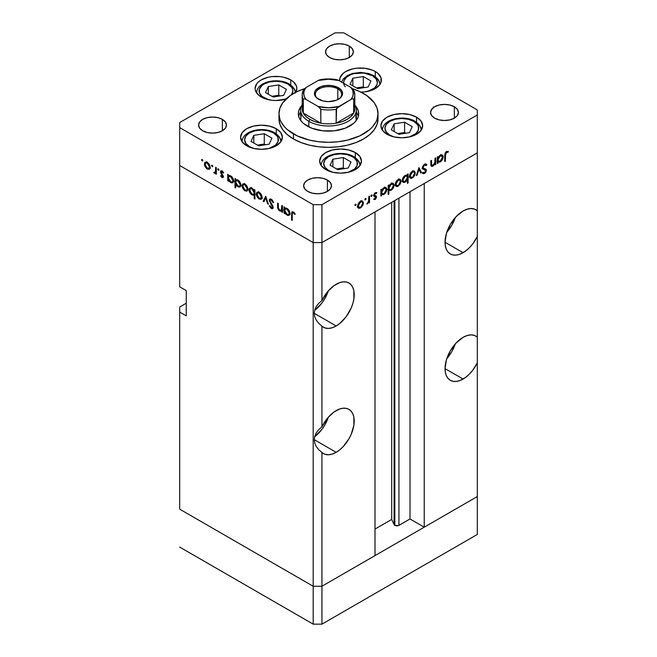 <?xml version="1.0" encoding="UTF-8"?>
<svg xmlns="http://www.w3.org/2000/svg" width="657" height="657" viewBox="0 0 657 657"><rect width="100%" height="100%" fill="white"/><g stroke="black" fill="none" stroke-linecap="round" stroke-linejoin="round"><path stroke-width="0.99" d="M477.311 496.544L321.938 586.249L313.184 586.249L179.69 509.175L179.69 307.024L186.26 303.23L179.69 307.024L179.69 509.175L313.184 586.249L179.69 509.175L313.184 586.249L313.184 624.15L179.69 547.076L313.184 624.15L313.184 242.581L179.69 165.515L179.69 286.805L179.69 165.515L313.184 242.581L179.69 165.515L313.184 242.581L313.184 586.249L321.938 586.249L313.184 586.249L321.938 586.249L321.938 624.15L313.184 624.15L321.938 624.15L321.938 452.525L324.796 454.233L328.245 454.775L332.097 454.127L336.162 452.32L314.276 439.681L314.769 436.24L316.247 432.897L318.653 429.735L321.938 426.845L321.938 326.176L324.796 327.884L328.245 328.434L332.097 327.786L336.162 325.971L314.276 313.34L314.769 309.899L316.247 306.548L318.653 303.386L321.938 300.495L321.938 242.581L313.184 242.581L313.184 204.68L179.69 127.606L179.69 165.515L179.69 127.606L313.184 204.68L321.938 204.68L321.938 242.581L374.999 211.948L321.938 242.581L313.184 242.581L321.938 242.581L477.311 152.876L477.311 236.471A25.533 14.741 -60 0 1 463.086 252.69L445.027 242.269L445.38 246.137L446.407 249.455L448.074 252.091L450.316 253.955L453.059 254.973L456.18 255.097L459.563 254.325L465.131 251.376L469.114 248.018L472.785 243.829L477.311 236.471L477.311 362.82A25.533 14.741 -60 0 1 463.086 379.04L445.027 368.618L445.38 372.478L446.407 375.796L448.074 378.44L450.316 380.304L453.059 381.315L456.18 381.438L459.563 380.674L465.131 377.726L469.114 374.367L472.785 370.178L477.311 362.82L477.311 496.544L321.938 586.249L321.938 452.525L318.653 449.634L316.247 446.473L314.769 443.122L314.276 439.681L336.162 452.32L339.685 449.881L343.069 446.744L348.924 438.843L351.175 434.384L353.868 425.317L353.868 417.179L352.842 413.861L351.175 411.225L348.924 409.36A25.533 14.741 -60 0 1 352.842 429.818A25.533 14.741 -60 0 1 336.162 452.32A25.533 14.741 -60 0 1 323.392 453.585A25.533 14.741 -60 0 1 321.938 452.525L318.653 449.634L316.247 446.473L314.769 443.122L314.276 439.681L314.769 436.24L316.247 432.897L318.653 429.735L321.938 426.845L321.938 326.176L318.653 323.285L316.247 320.123L314.769 316.781L314.276 313.34L336.162 325.971L339.685 323.54L346.19 316.666L351.175 308.043L352.842 303.477L353.868 298.968L353.868 290.837L352.842 287.52L351.175 284.875L348.924 283.011A25.533 14.741 -60 0 1 352.842 303.477A25.533 14.741 -60 0 1 336.162 325.971A25.533 14.741 -60 0 1 323.392 327.235A25.533 14.741 -60 0 1 321.938 326.176L318.653 323.285L316.247 320.123L314.769 316.781L314.276 313.34L314.769 309.899L316.247 306.548L318.653 303.386L321.938 300.495L321.938 242.581L477.311 152.876L424.241 183.517L477.311 152.876L477.311 114.975L321.938 204.68L477.311 114.975L477.311 109.924L343.816 32.85L477.311 109.924L477.311 210.79L474.444 209.082L470.995 208.54L467.143 209.189L463.086 210.996A25.533 14.741 -60 0 1 475.849 209.731A25.533 14.741 -60 0 1 477.311 210.79L477.311 337.14L474.444 335.431L470.995 334.881L467.143 335.538L463.086 337.345A25.533 14.741 -60 0 1 475.849 336.08A25.533 14.741 -60 0 1 477.311 337.14L477.311 534.445L321.938 624.15L477.311 534.445L477.311 496.544L424.241 527.177L424.241 183.517L424.241 527.177L410.017 518.964L398.495 525.575L394.841 525.37L394.841 200.492L394.841 525.37L394.093 524.623A2.891 1.667 0 0 0 394.841 525.37A2.891 1.667 0 0 0 398.93 525.37L398.93 198.135L398.93 525.37L410.017 518.964L410.017 191.729L410.017 518.964L424.241 527.177L477.311 496.544M446.793 232.266A25.533 14.741 120 0 0 455.301 217.524L451.778 225.318L446.793 232.266M446.793 358.615A25.533 14.741 120 0 0 455.301 343.874L451.778 351.667L446.793 358.615M314.637 436.741A25.533 14.741 120 0 0 328.377 417.154L324.854 424.948L322.119 429.12L314.637 436.741M336.162 410.625A25.533 14.741 -60 0 1 348.924 409.36L346.19 408.35L343.069 408.219L339.685 408.991L334.117 411.939L328.245 417.302L321.938 426.845A25.533 14.741 -60 0 1 336.162 410.625M314.637 310.391A25.533 14.741 120 0 0 328.377 290.805L324.854 298.598L322.119 302.77L314.637 310.391M336.162 284.276A25.533 14.741 -60 0 1 348.924 283.011L346.19 282.001L343.069 281.878L339.685 282.641L334.117 285.59L328.245 290.952L321.938 300.495A25.533 14.741 -60 0 1 336.162 284.276M394.093 200.919L394.093 524.623L391.695 519.441L374.999 529.074L391.695 519.441L391.695 202.307L391.695 519.441L394.093 524.623L394.093 200.919M463.086 337.345L456.18 342.921L450.316 350.822L446.407 359.847L445.027 368.618L463.086 379.04A25.533 14.741 -60 0 1 450.316 380.304A25.533 14.741 -60 0 1 446.407 359.847A25.533 14.741 -60 0 1 463.086 337.345M463.086 210.996L456.18 216.572L450.316 224.472L446.407 233.498L445.027 242.269L463.086 252.69A25.533 14.741 -60 0 1 450.316 253.955A25.533 14.741 -60 0 1 446.407 233.498A25.533 14.741 -60 0 1 463.086 210.996M374.999 555.608L321.938 586.249L374.999 555.608L374.999 211.948L374.999 555.608M186.26 315.869L179.69 312.075L186.26 315.869L186.26 290.599L186.26 315.869M179.69 286.805L186.26 290.599L179.69 286.805M300.849 120.683A27.857 16.08 180 0 1 300.643 118.761L301.185 115.624M300.643 112.068A30.173 17.419 0 0 0 298.648 116.24M307.164 126.029A30.173 17.419 180 0 1 298.327 113.71A30.173 17.419 180 0 1 301.53 105.892L298.902 110.31L298.327 113.71L298.902 117.11L300.619 120.379L303.411 123.393L311.738 128.197L322.612 130.8L334.388 130.8L345.262 128.197L353.589 123.393L356.381 120.379L358.098 117.11L358.673 113.71A30.173 17.419 180 0 1 340.047 129.807A30.173 17.419 180 0 1 307.164 126.029M293.482 138.98A49.521 28.588 0 0 0 347.446 145.181A49.521 28.588 0 0 0 378.021 118.761L377.069 124.345L374.252 129.708L369.669 134.644L363.518 138.98L356.012 142.536L347.446 145.181L338.158 146.807L328.5 147.357L318.842 146.807L309.554 145.181L300.988 142.536L293.482 138.98L287.331 134.644L282.748 129.708L279.931 124.345L278.979 118.761A49.521 28.588 0 0 0 293.482 138.98L293.482 133.929L293.482 138.98M363.518 93.499A49.521 28.588 180 0 1 378.021 113.71A49.521 28.588 180 0 1 347.446 140.122A49.521 28.588 180 0 1 293.482 133.929A49.521 28.588 180 0 1 278.979 113.71A49.521 28.588 180 0 1 304.306 88.769L297.087 91.61L290.222 95.577L282.748 102.771L279.931 108.134L278.979 113.71L279.931 119.287L281.114 122.013L284.826 127.187L287.331 129.593L297.087 135.81L309.554 140.122L318.842 141.748L328.5 142.298L338.158 141.748L347.446 140.122L359.913 135.81L369.669 129.593L372.174 127.187L375.886 122.013L377.069 119.287L378.021 113.71L377.069 108.134L374.252 102.771L366.778 95.577L359.913 91.61L352.694 88.769A49.521 28.588 180 0 1 363.518 93.499M416.563 117.192L416.563 122.292L416.563 117.192L421.088 121.11L422.681 125.725L421.088 130.341L416.563 134.25L409.787 136.87L401.788 137.789L393.798 136.87L387.022 134.25A20.893 12.064 180 0 1 380.904 125.725A20.893 12.064 180 0 1 393.798 114.581A20.893 12.064 180 0 1 416.563 117.192A20.893 12.064 180 0 1 422.681 125.725A20.893 12.064 180 0 1 409.787 136.87A20.893 12.064 180 0 1 387.022 134.25L382.489 130.341L380.904 125.725L382.489 121.11L387.022 117.192L393.798 114.581L401.788 113.661L409.787 114.581L416.563 117.192M355.33 152.547L355.33 157.647L355.33 152.547L359.855 156.465L361.449 161.08L359.855 165.695L355.33 169.605L348.547 172.224L340.556 173.136L332.565 172.224L325.782 169.605A20.893 12.064 180 0 1 319.663 161.08A20.893 12.064 180 0 1 332.565 149.936A20.893 12.064 180 0 1 355.33 152.547A20.893 12.064 180 0 1 361.449 161.08A20.893 12.064 180 0 1 348.547 172.224A20.893 12.064 180 0 1 325.782 169.605L321.257 165.695L319.663 161.08L321.257 156.465L325.782 152.547L332.565 149.936L340.556 149.016L348.547 149.936L355.33 152.547M276.244 128.715L276.244 133.814L276.244 128.715L280.777 132.632L282.362 137.247L280.777 141.863L276.244 145.772L269.469 148.392L261.478 149.303L253.479 148.392L246.703 145.772A20.893 12.064 180 0 1 240.585 137.247A20.893 12.064 180 0 1 253.479 126.103A20.893 12.064 180 0 1 276.244 128.715A20.893 12.064 180 0 1 282.362 137.247A20.893 12.064 180 0 1 269.469 148.392A20.893 12.064 180 0 1 246.703 145.772L242.178 141.863L240.585 137.247L242.178 132.632L246.703 128.715L253.479 126.103L261.478 125.183L269.469 126.103L276.244 128.715M290.747 79.916L290.747 85.008L290.747 79.916L293.351 81.739L296.471 86.092L296.865 88.44L295.806 92.243A20.893 12.064 180 0 0 296.865 88.44A20.893 12.064 180 0 0 290.747 79.916A20.893 12.064 180 0 0 267.982 77.296A20.893 12.064 180 0 0 255.088 88.44L256.682 83.825L258.612 81.739L261.207 79.916L267.982 77.296L271.899 76.614L280.054 76.614L283.972 77.296L290.747 79.916M261.207 96.973A20.893 12.064 180 0 1 255.088 88.44L255.491 90.797L258.612 95.142L264.377 98.468L271.899 100.275L275.981 100.505L286.025 99.018A20.893 12.064 180 0 1 261.207 96.973M360.972 92.128A20.893 12.064 180 0 0 381.397 80.072A20.893 12.064 180 0 0 375.278 71.539L372.117 70.036L364.586 68.238L356.439 68.238L352.513 68.928L345.738 71.539L343.143 73.37L340.022 77.715L339.685 81A20.893 12.064 180 0 1 339.62 80.072A20.893 12.064 180 0 1 352.513 68.928A20.893 12.064 180 0 1 375.278 71.539L375.278 76.639L375.278 71.539L377.882 73.37L381.003 77.715L381.003 82.421L379.812 84.687L375.278 88.596L372.117 90.099L364.586 91.898L360.512 92.128M222.362 119.393L222.362 130.768L217.845 132.509L212.515 133.125L207.185 132.509L202.668 130.768A13.928 8.04 180 0 1 198.586 125.085A13.928 8.04 180 0 1 207.185 117.652A13.928 8.04 180 0 1 222.362 119.393L225.384 122.005L226.443 125.085L225.384 128.156L222.362 130.768L222.362 119.393A13.928 8.04 180 0 1 226.443 125.085A13.928 8.04 180 0 1 217.845 132.509A13.928 8.04 180 0 1 202.668 130.768L199.646 128.156L198.586 125.085L199.646 122.005L202.668 119.393L207.185 117.652L212.515 117.045L217.845 117.652L222.362 119.393M202.668 160.998L201.789 160.464L201.789 159.421L202.693 159.947L202.693 160.99M454.332 106.763L454.332 118.137L449.815 119.878L444.485 120.486L439.155 119.878L434.638 118.137A13.928 8.04 180 0 1 430.557 112.446A13.928 8.04 180 0 1 439.155 105.021A13.928 8.04 180 0 1 454.332 106.763L457.354 109.374L458.414 112.446L457.354 115.525L454.332 118.137L454.332 106.763A13.928 8.04 180 0 1 458.414 112.446A13.928 8.04 180 0 1 449.815 119.878A13.928 8.04 180 0 1 434.638 118.137L431.616 115.525L430.557 112.446L431.616 109.374L434.638 106.763L439.155 105.021L444.485 104.406L449.815 105.021L454.332 106.763M327.408 180.043L327.408 191.409L322.891 193.158L317.561 193.766L312.231 193.158L307.714 191.409A13.928 8.04 180 0 1 303.633 185.726A13.928 8.04 180 0 1 312.231 178.302A13.928 8.04 180 0 1 327.408 180.043L330.422 182.654L331.481 185.726L330.422 188.805L327.408 191.409L327.408 180.043A13.928 8.04 180 0 1 331.481 185.726A13.928 8.04 180 0 1 322.891 193.158A13.928 8.04 180 0 1 307.714 191.409L304.692 188.805L303.633 185.726L304.692 182.654L307.714 180.043L312.231 178.302L317.561 177.686L322.891 178.302L327.408 180.043M349.286 46.113L349.286 57.488L344.769 59.229L339.439 59.844L334.109 59.229L329.592 57.488A13.928 8.04 180 0 1 325.519 51.804A13.928 8.04 180 0 1 334.109 44.372A13.928 8.04 180 0 1 349.286 46.113L352.308 48.725L353.367 51.804L352.308 54.876L349.286 57.488L349.286 46.113A13.928 8.04 180 0 1 353.367 51.804A13.928 8.04 180 0 1 344.769 59.229A13.928 8.04 180 0 1 329.592 57.488L326.578 54.876L325.519 51.804L326.578 48.725L329.592 46.113L334.109 44.372L339.439 43.764L344.769 44.372L349.286 46.113M281.828 205.526L282.518 205.928L282.518 212.392L281.828 211.989L281.828 210.823L280.9 211.242L279.126 210.47L277.665 207.587L277.607 203.095L278.297 203.489L278.445 208.359L279.816 210.15L280.785 210.404L281.615 209.829L281.828 205.526L281.221 210.265L279.816 210.15L278.371 208.047L278.297 203.489L277.607 203.095L277.607 206.397C277.459 208.203 278.157 209.698 279.701 210.881L281.828 210.823L281.828 211.989L282.518 212.392L282.518 205.928L281.828 205.526M272.499 207.185L271.374 207.661L269.879 205.666L269.263 205.846L271.3 208.524L273.181 207.431L271.3 208.524L272.68 208.688L273.189 207.546L269.846 200.796L270.208 200.015L272.031 199.761L271.349 200.163L273.033 202.602L273.682 202.528L271.349 199.252L269.772 199.087L269.165 200.385L271.234 199.186L269.165 200.385L269.584 199.219L270.528 198.948L272.097 199.818L273.682 202.528L273.033 202.602L271.21 200.089L270.323 199.958L269.863 200.607L272.762 205.953L273.156 207.94L272.63 208.721L271.3 208.524L269.263 205.846L269.879 205.666L271.587 207.76L272.499 207.185L269.165 200.385L271.998 205.756L272.236 207.776L273.172 207.234M265.724 196.229L268.376 204.228L267.629 203.793L265.773 198.02L263.917 201.65L263.17 201.223L265.724 196.229L263.17 201.223L263.917 201.65L265.773 198.02L267.629 203.793L268.376 204.228L265.724 196.229M262.094 197.346L260.878 199.408L258.595 198.628L256.485 195.351L256.78 192.419L258.349 191.984L260.303 193.215L262.094 197.346C261.929 195.203 260.96 193.536 259.195 192.345L257.174 192.099L256.296 194.004L257.068 196.747L259.195 199.038L261.322 199.194L262.094 197.346M247.853 189.126L246.638 191.187L244.355 190.407L242.252 187.13L242.54 184.206L244.108 183.763L246.071 184.995L247.853 189.126C247.689 186.982 246.72 185.315 244.954 184.124L242.934 183.878L242.055 185.783L242.827 188.526L244.954 190.817L247.089 190.973L247.853 189.126M228.406 179.952L228.406 181.151L227.724 180.757L227.724 174.294L228.406 174.688L228.406 175.805L229.424 175.468L231.264 176.281L233.399 179.525L233.564 181.57L232.742 182.802L231.248 182.843L229.392 181.513L228.406 179.952L230.673 182.572L232.783 182.777L233.613 180.946C233.449 178.794 232.471 177.111 230.697 175.895L228.406 175.805L228.406 174.688L227.724 174.294L227.724 180.757L228.406 181.151L228.841 179.706L228.406 179.952M210.141 167.354L209.164 169.334L206.651 168.644L204.541 165.359L204.836 162.435L206.405 161.992L208.359 163.232L210.141 167.354C209.985 165.211 209.016 163.544 207.242 162.353L205.23 162.115L204.352 164.012L205.115 166.755L207.242 169.046L209.378 169.21L210.141 167.354M212.162 165.194L212.613 166.714L211.57 165.868L212.162 165.194L211.521 165.564L212.162 166.664L212.794 166.295L212.162 166.664L212.794 166.295L212.162 165.194L211.521 165.564M215.644 167.321L216.334 167.716L216.334 174.179L215.644 173.785L215.644 172.832L214.699 173.267L213.681 172.536L215.455 171.847L215.644 167.321L215.521 171.641L213.681 172.536L214.281 173.103L215.644 172.832L215.644 173.785L216.334 174.179L216.334 167.716L215.644 167.321M218.346 168.767L218.797 170.286L217.754 169.44L218.346 168.767L217.705 169.136L218.346 170.237L218.986 169.867L218.346 170.237L218.986 169.867L218.346 168.767L217.705 169.136M223.405 176.676L223.158 177.521L222.271 177.694L220.555 175.813L221.023 175.526L222.132 176.832L222.715 176.314L220.604 172.709L220.933 170.787L222.321 171.075L223.7 172.725L223.24 173.062L221.77 171.608L221.146 172.109L223.405 176.676L221.146 172.216L222.132 171.748L223.24 173.062L223.7 172.725L222.099 170.927L220.933 170.795L220.456 171.847L222.715 176.314L221.984 176.766L221.023 175.526L220.555 175.813L221.984 177.554L223.396 176.741L221.984 177.554L222.969 177.677L223.405 176.676M235.674 184.1L235.674 187.951L234.992 187.557L234.992 178.49L235.674 178.885L235.674 180.002L237.317 179.788L239.082 180.979L240.667 183.722L240.832 185.767L240.01 186.999L238.507 187.04L236.66 185.676L235.674 184.1L237.941 186.769L240.051 186.974L240.881 185.134C240.717 182.991 239.739 181.307 237.965 180.092L235.674 180.002L235.674 178.885L234.992 178.49L234.992 187.557L235.674 187.951L236.093 183.853L235.674 184.1M254.234 190.793L254.234 189.602L254.924 189.996L254.924 199.063L254.234 198.669L254.234 194.891L253.224 195.26L251.385 194.472L249.085 190.505L249.249 188.649L250.547 187.762L252.304 188.387L253.791 189.98L251.976 188.181L249.865 187.976L249.028 189.816C249.2 191.959 250.177 193.643 251.951 194.858L254.234 194.891L254.234 198.669L254.924 199.063L254.924 189.996L254.234 189.602L254.234 190.793L254.924 190.399L254.234 190.793M284.777 212.498L284.777 213.697L284.087 213.295L284.087 206.832L284.777 207.234L284.777 208.351L286.411 208.138L288.185 209.328L289.77 212.071L289.926 214.108L289.105 215.34L287.61 215.389L285.762 214.059L284.777 212.498L287.035 215.118L289.146 215.324L289.975 213.484C289.811 211.332 288.842 209.657 287.06 208.433L284.777 208.351L284.777 207.234L284.087 206.832L284.087 213.295L284.777 213.697L285.212 212.244L284.777 212.498M293.301 212.835L292.587 212.769L292.283 213.426L292.234 220.382L291.552 219.988L291.798 212.055L293.334 211.948L295.182 214.034L294.779 214.478L293.301 212.835L294.779 214.478L295.182 214.034L293.334 211.948L292.078 211.776L291.552 219.988L292.234 220.382L292.234 214.502C292.053 213.197 292.406 212.638 293.301 212.835L293.983 212.441L292.595 212.769L293.654 212.154M435.016 158.345L435.706 157.951L435.706 164.414L435.016 164.808L435.016 163.642L432.314 166.393L431.173 166.114L430.852 165.203L430.795 160.784L431.477 160.382L431.633 165.079L433.004 165.285L434.803 162.895L435.016 158.345L434.909 162.476L433.004 165.285L431.559 164.85L431.477 160.382L430.795 160.784L431.427 166.328L432.889 166.147L435.016 163.642L435.016 164.808L435.706 164.414L435.706 157.951L435.016 158.345M422.5 167.502L426.377 170.344L425.95 169.243L422.352 167.601L423.313 168.151L422.435 167.092L423.034 167.436L424.537 165.071L423.847 164.677L426.221 165.58L426.861 164.759L425.325 163.872L426.861 164.759L426.155 164.012L424.537 164.168L422.344 167.822L422.771 166.172L425.095 163.922L426.861 164.759L426.221 165.58L424.537 165.071L423.067 167.108L423.404 168.233L425.81 169.145L426.344 169.991L426.056 171.707L424.668 173.382L423.576 173.776L422.443 173.177L423.067 172.274L423.888 172.734L424.972 172.241L425.547 170.22L422.952 169.136L422.344 167.822L423.124 169.251L425.243 169.958L422.993 168.66L425.687 170.771L424.562 172.545L423.067 172.274L422.443 173.177L422.985 173.612M418.911 167.642L421.564 172.577L420.817 173.005L418.961 169.375L417.105 175.148L416.357 175.583L418.911 167.642L416.357 175.583L417.105 175.148L418.961 169.375L420.817 173.005L421.564 172.577L418.911 167.642M410.247 178.154L412.374 177.99L411.52 177.497L412.374 177.99L414.51 175.69L415.281 172.955L414.419 172.463L415.281 172.955L415.084 174.294L412.974 177.587L411.216 178.4L410.075 178.014L409.533 175.616L411.266 172.175L412.949 171.025L414.436 171.066L415.281 172.955L414.403 171.05L412.374 171.305C410.609 172.495 409.648 174.162 409.483 176.298L410.362 178.219M396.015 186.374L398.142 186.21L397.28 185.717L398.142 186.21L400.269 183.911L401.041 181.176L400.187 180.683L401.041 181.176L400.844 182.515L398.438 186.021L396.976 186.621L395.678 186.062L395.457 183.114L397.296 180.133L398.709 179.246L400.195 179.287L401.041 181.176L400.162 179.271L398.142 179.525C396.376 180.716 395.407 182.375 395.243 184.518L396.13 186.44M381.594 194.456L383.86 194.456L383.039 193.979L383.86 194.456C385.634 193.248 386.62 191.573 386.801 189.43L385.922 188.92L386.801 189.43L385.955 187.549L383.885 187.754L381.594 190.3L380.912 189.906L381.594 190.3L381.594 189.183L380.912 189.586L380.912 196.049L381.594 195.646L381.594 194.456L380.912 194.053L381.594 194.456L381.594 195.646L380.912 196.049L380.912 189.586L381.594 189.183L381.594 190.3L383.236 188.198L385.002 187.352L385.946 187.541L386.751 188.797L386.579 190.842L385.487 192.969L383.532 194.628L381.922 194.71M355.527 204.122L356.119 204.803L355.076 205.641L355.281 204.319L354.887 205.23L355.527 205.6L356.16 204.491L355.527 204.122L356.16 204.491M358.402 208.088L360.529 207.924L359.666 207.431L360.529 207.924L362.664 205.625L363.428 202.89L362.574 202.397L363.428 202.89L363.239 204.228L360.833 207.735L359.363 208.335L358.073 207.776L357.851 204.828L359.683 201.847L361.095 200.96L362.582 201.001L363.428 202.89L362.557 200.985L360.529 201.231C358.763 202.43 357.802 204.089 357.638 206.232L358.517 208.154M365.44 198.398L366.039 199.079L364.988 199.917L365.202 198.595L364.807 199.506L365.44 199.876L366.08 198.767L365.44 198.398L366.08 198.767M368.832 196.558L369.521 196.156L369.521 202.619L368.832 203.021L368.832 202.069L366.869 204.048L368.569 201.584L368.832 196.558L368.708 201.017L366.869 204.048L368.832 202.069L368.832 203.021L369.521 202.619L369.521 196.156L368.832 196.558M371.534 194.883L372.125 195.564L371.082 196.402L371.287 195.08L370.893 195.991L371.534 196.361L372.166 195.252L371.534 194.883L372.166 195.252M374.145 194.85L374.4 195.696L376.584 196.96L375.599 199.161L373.743 199.375L374.211 198.554L375.319 198.578L375.903 197.387L373.907 196.377L373.669 195.145L374.966 192.936L376.732 192.558L376.428 193.528L374.95 193.774L374.326 195.104L376.239 196.024L376.584 196.96L376.33 196.115L374.326 195.104L375.319 193.495L376.428 193.528L376.724 192.558M388.862 190.202L391.129 190.259L390.307 189.783L391.129 190.259C392.902 189.052 393.88 187.385 394.069 185.233L393.19 184.732L394.069 185.233L393.223 183.352L391.145 183.558L388.862 186.112L388.172 185.709L388.862 186.112L388.862 184.987L388.172 185.389L388.172 194.456L388.862 194.061L388.862 190.202L388.172 189.807L388.862 190.202L388.862 194.061L388.172 194.456L388.172 185.389L388.862 184.987L388.862 186.112L390.496 184.009L392.27 183.155L393.215 183.344L394.019 184.609L393.847 186.654L392.746 188.773L390.964 190.349L389.207 190.473M407.422 175.468L405.164 175.468C403.382 176.676 402.396 178.351 402.215 180.503L403.061 182.375L405.139 182.17L404.277 181.669L405.139 182.17L407.422 179.566L406.987 179.312L407.422 183.344L408.112 182.95L407.422 182.556L408.112 182.95L408.112 173.875L407.422 174.277L407.422 175.468L406.757 175.082L407.422 175.468L407.422 174.277L408.112 173.875L408.112 182.95L407.422 183.344L407.422 179.566L404.572 182.441L403.078 182.383L402.232 180.823L402.56 178.712L403.727 176.708L405.492 175.296L407.102 175.222M437.964 161.909L440.223 161.909L439.402 161.441L440.223 161.909C442.005 160.71 442.982 159.035 443.163 156.892L442.292 156.382L443.163 156.892L442.317 155.003L440.247 155.208L437.964 157.762L437.275 157.368L437.964 157.762L437.964 156.645L437.275 157.039L437.275 163.503L437.964 163.108L437.964 161.909L437.275 161.515L437.964 161.909L437.964 163.108L437.275 163.503L437.275 157.039L437.964 156.645L437.964 157.762L439.599 155.66L441.364 154.806L442.728 155.348L443.114 156.259L442.941 158.304L441.849 160.431L439.894 162.082L438.293 162.164M446.481 152.408L445.528 153.779L445.421 161.179L444.74 161.573L444.986 153.352L446.522 151.471L448.37 151.43L447.967 152.342L446.481 152.408L447.967 152.342L448.37 151.43L446.522 151.471L444.74 155.602L444.74 161.573L445.421 161.179L445.421 155.298L444.748 154.904L445.421 155.298L446.481 152.408L445.816 152.022L446.481 152.408M179.69 122.555L335.062 32.85L179.69 122.555L179.69 127.606L179.69 122.555M343.816 32.85L335.062 32.85L343.816 32.85M321.938 204.68L313.184 204.68L313.184 242.581L321.938 242.581L321.938 204.68M355.462 105.892L358.098 110.31L358.673 113.71A30.173 17.419 180 0 0 355.47 105.892M358.352 116.24A30.173 17.419 0 0 0 356.357 112.068M358.098 115.369L356.381 112.101M300.619 112.101L298.902 115.369M355.815 115.624L356.16 120.683M300.84 120.683L300.643 109.924A27.857 16.08 180 0 1 302.195 104.635A27.857 16.08 0 0 0 308.806 121.29A27.857 16.08 0 0 0 343.299 123.541A27.857 16.08 0 0 0 354.805 104.635A27.857 16.08 180 0 1 356.357 109.924A27.857 16.08 180 0 1 339.16 124.781A27.857 16.08 180 0 1 308.806 121.29L308.806 126.908L308.806 121.29A27.857 16.08 180 0 1 300.643 109.924M356.357 109.924L356.357 118.761A27.857 16.08 180 0 1 356.151 120.683M354.887 205.23L355.527 205.6M362.664 205.625L362.171 205.337L362.664 205.625M358.122 206.783L357.704 206.955M361.243 201.625L361.03 200.467M357.178 207.07L358.344 206.659M360.537 207.127L358.977 207.275L357.704 205.469L358.32 205.83L360.537 202.028L359.905 201.666L362.106 201.847L362.746 203.276L360.964 206.832L362.705 203.801L362.574 202.397L361.769 201.724L359.683 202.693L358.361 205.312L358.821 207.169L360.537 207.127M364.807 199.506L365.44 199.876M368.832 202.225L369.521 202.619L368.832 202.225M367.025 203.67L367.468 203.925L367.025 203.67M370.893 195.991L371.534 196.361M376.88 192.665L375.278 192.715L373.644 195.531L373.907 196.377L375.903 197.387L373.89 199.473M373.743 199.375L375.172 199.473L374.055 198.825L375.172 199.473L376.584 196.96L374.4 195.696L374.367 196.123M375.172 198.677L374.211 198.554M375.533 196.804L373.652 195.72M374.909 196.706L375.714 196.911M374.72 193.142L375.319 193.495L374.72 193.142M373.751 194.768L374.326 195.104L373.751 194.768M373.677 195.121L374.572 195.646M376.33 196.115L374.515 195.605M374.35 196.213L374.383 195.441M381.594 195.646L380.912 195.252L381.594 195.646M384.542 187.45L384.6 187.902M381.372 193.355L380.912 193.528M380.699 193.577L381.676 193.191M384.616 188.165L384.402 186.999M383.852 193.667L382.234 193.848L380.912 192.008L381.594 192.402L383.86 188.559L383.236 188.198L385.445 188.395L386.111 189.816L384.288 193.372L386.07 190.349L385.881 188.838L385.101 188.272L383.417 188.855L381.758 191.318L382.004 193.675L383.852 193.667M388.862 194.061L388.172 193.667L388.862 194.061M391.81 183.254L391.868 183.714M387.655 189.388L388.172 189.323M391.876 183.968L391.671 182.802M391.12 189.471L389.494 189.651L388.172 187.812L388.862 188.206L391.12 184.362L390.504 184.001L392.714 184.198L393.379 185.627L391.556 189.175L393.338 186.153L393.149 184.642L392.369 184.075L390.266 185.044L389.026 187.122L389.273 189.479L391.12 189.471M400.269 183.911L399.776 183.623L400.269 183.911M395.728 185.069L395.317 185.241M398.783 179.221L398.635 178.753M394.783 185.356L395.949 184.946M398.142 185.414L396.582 185.561L395.309 183.755L395.933 184.116L398.142 180.314L397.51 179.952L399.711 180.133L400.351 181.562L398.577 185.118L400.31 182.088L400.187 180.683L399.374 180.01L397.296 180.987L396.097 183.048L396.302 185.331L398.142 185.414M405.919 175.132L405.919 175.575L405.919 175.132M402.708 181.036L402.281 181.209M401.829 181.307L402.955 180.905M405.073 175.353L405.197 175.772M405.164 176.257L406.798 176.084L407.422 177.521L405.155 181.365L403.57 181.529L402.281 179.739L402.905 180.1L405.164 176.257L404.54 175.895L405.164 176.257L403.579 177.899L402.913 179.846L403.915 181.652L405.739 180.946L407.258 178.605L407.053 176.29L405.164 176.257M414.51 175.69L414.017 175.403L414.51 175.69M409.968 176.848L409.549 177.02M413.089 171.691L412.875 170.533M409.024 177.135L410.19 176.725M412.382 177.193L410.822 177.341L409.549 175.534L410.173 175.895L412.382 172.093L411.75 171.732L413.951 171.912L414.592 173.349L412.818 176.897L414.551 173.867L414.427 172.463L413.614 171.789L411.537 172.766L410.338 174.828L410.543 177.111L412.382 177.193M420.193 171.789L421.564 172.577L420.193 171.789M418.452 169.079L418.961 169.375L418.452 169.079M416.587 174.852L417.105 175.148L416.587 174.852M424.365 164.275L426.221 165.58M422.352 167.642L423.313 168.151M422.443 173.177L424.488 173.497L422.87 172.561L424.488 173.497L426.377 170.344L424.176 169.342M423.026 172.331L423.527 172.619L423.067 172.274M425.178 169.925L423.051 168.693M422.993 168.66L421.966 168.373L422.993 168.66M422.574 168.726L424.151 169.637L422.574 168.726M424.151 169.514L424.069 168.43M435.016 164.012L435.706 164.414L435.016 164.012M434.597 163.404L435.016 163.642L434.597 163.404M430.828 164.964L432.889 166.147L430.828 164.964M430.795 163.026L431.477 163.429L430.795 163.026M430.795 164.406L431.559 164.85L430.795 164.406M430.82 164.825L431.928 165.465L431.559 164.85M437.964 163.108L437.275 162.714L437.964 163.108M440.913 154.912L440.97 155.364M437.734 160.809L437.275 160.99M437.061 161.039L438.038 160.653M440.978 155.627L440.765 154.452M440.215 161.121L438.597 161.31L437.275 159.462L437.964 159.865L440.223 156.021L439.599 155.66L441.808 155.849L442.481 157.278L440.215 161.121L441.077 160.448L442.465 157.532L441.463 155.725L439.361 156.703L438.12 158.772L438.367 161.129L440.215 161.121M444.74 160.784L445.421 161.179L444.74 160.784M446.489 151.496L447.967 152.342L446.489 151.496M446.128 151.742L446.99 152.243L446.128 151.742M202.241 160.94L202.882 160.571L202.241 160.94L202.882 160.571L202.241 159.47L201.6 159.832L202.241 160.94L202.882 160.571M202.241 159.47L201.6 159.832M210.076 168.077L209.665 167.905M208.097 168.553L207.242 169.046L208.811 168.397L207.251 168.258L205.041 164.406L205.682 162.969L207.875 162.788L207.226 163.141L209.46 166.952L210.084 166.599L208.811 168.397L209.419 166.435L208.097 163.823L206.019 162.846L204.352 164.012L205.206 163.519L205.682 166.591L208.097 168.553M205.616 166.467L205.115 166.755L205.616 166.467M206.553 162.468L206.602 162.057M209.435 167.781L210.601 168.192M206.758 161.589L206.536 162.747M212.162 166.664L212.794 166.295M216.334 173.382L215.644 173.785L216.334 173.382M216.334 172.43L215.644 172.832L216.334 172.43M216.334 171.92L214.281 173.103L216.334 171.92M214.215 172.233L213.681 172.536L214.215 172.233M216.334 171.682L214.412 172.389M216.334 171.173L215.521 171.641L216.334 171.173M216.334 169.095L215.644 169.49L216.334 169.095M218.346 170.237L218.986 169.867M221.023 175.526L220.555 175.813L221.023 175.534M222.715 176.314L221.984 176.766M223.043 175.32L222.526 175.616L223.043 175.32M222.255 174.187L221.721 174.491L222.255 174.187M221.228 172.701L220.719 172.996L221.228 172.701M222.074 170.919L220.456 171.847L222.074 170.919M222.723 171.403L222.132 171.748L222.723 171.403M221.146 172.216L222.132 171.748M228.406 180.355L227.724 180.757L228.406 180.355M229.909 175.977L229.909 175.55L229.909 175.977M228.85 175.55L228.406 175.805L228.85 175.55M233.547 181.619L233.982 181.718M231.519 182.088L232.422 181.849L233.547 180.174L232.274 181.948L230.664 181.775L228.406 177.907L229.014 176.487L231.297 176.314L230.673 176.676L232.923 180.552L232.693 179.287L231.108 176.971L229.063 176.462L228.422 177.661L228.817 179.648L230.007 181.299L231.519 182.088M233.711 180.823L233.292 180.716M235.674 187.163L234.992 187.557L235.674 187.163M237.177 180.166L237.177 179.747L237.177 180.166M236.118 179.747L235.674 180.002L236.118 179.747M240.815 185.816L241.25 185.906M238.787 186.276L239.69 186.046L240.815 184.371L239.542 186.145L237.933 185.972L235.674 182.104L236.282 180.683L238.565 180.511L237.941 180.872L240.191 184.748L239.961 183.484L238.376 181.168L236.331 180.659L235.691 181.858L236.085 183.837L237.276 185.496L238.787 186.276M240.979 185.019L240.552 184.913M247.788 189.848L247.369 189.676M245.808 190.325L246.671 190.062L247.788 188.362L246.515 190.169L244.954 190.021L242.745 186.177L243.386 184.74L245.587 184.56L244.938 184.913L247.163 188.723L246.794 187.097L244.527 184.716L243.386 184.74L242.055 185.783L242.918 185.29L243.394 188.362L245.808 190.325M243.32 188.239L242.827 188.526L243.32 188.239M244.256 184.239L244.314 183.829M247.139 189.553L248.313 189.963M244.461 183.36L244.248 184.518M254.924 198.274L254.234 198.669L254.924 198.274M254.924 194.488L254.234 194.891L254.924 194.488M254.924 193.93L255.409 193.996M252.781 194.373L251.951 194.858L252.781 194.373M249.906 189.306L249.028 189.816L249.906 189.306M251.229 188.304L251.286 187.869M251.442 187.385L251.22 188.551M251.976 188.978L254.234 192.846L254.924 192.444L253.627 194.25L251.968 194.07L249.717 190.21L250.374 188.797L252.608 188.616L250.391 188.789L249.767 190.735L251.114 193.388L253.224 194.382L254.07 193.741L254.078 191.754L251.976 188.978M262.02 198.069L261.609 197.897M260.041 198.545L259.195 199.038L260.755 198.389L259.195 198.242L256.986 194.398L257.626 192.961L259.827 192.78L259.195 193.142L261.404 196.944L262.028 196.583L260.755 198.389L261.363 196.427L260.041 193.815L257.963 192.838L256.296 194.004L257.15 193.511L257.634 196.583L260.049 198.545M257.56 196.459L257.068 196.747L257.56 196.459M258.497 192.46L258.554 192.049M261.379 197.773L262.545 198.184M258.702 191.581L258.488 192.739M268.146 203.498L267.629 203.793L268.146 203.498M266.282 197.724L265.773 198.02L266.282 197.724M264.541 200.434L263.17 201.223L264.541 200.434M272.483 205.469L271.998 205.756L272.483 205.469M271.472 203.982L270.963 204.278L271.472 203.982M282.518 211.595L281.828 211.989L282.518 211.595M282.518 210.429L281.828 210.823L282.518 210.429M280.514 210.404L279.701 210.881L280.514 210.404M278.297 205.994L277.607 206.397L278.297 205.994M282.518 209.082L281.722 209.542L282.518 209.082M282.518 207.472L281.828 207.867L282.518 207.472M282.042 209.698L283.093 209.977M284.777 212.901L284.087 213.295L284.777 212.901M286.28 208.515L286.28 208.097L286.28 208.515M285.22 208.097L284.777 208.351L285.22 208.097M289.918 214.166L289.507 213.993M287.889 214.625L287.035 215.118L288.62 214.502L287.027 214.313L284.777 210.445L285.384 209.033L287.667 208.852L287.035 209.213L289.294 213.082L289.918 212.72L288.645 214.494L289.294 213.082L288.62 210.872L287.035 209.213L285.434 209.008L284.785 210.199L285.179 212.186L286.378 213.837L287.889 214.625M289.228 213.853L290.345 214.256M290.074 213.361L289.655 213.262M292.234 219.586L291.552 219.988L292.234 219.586M292.266 213.599L291.552 214.018L292.266 213.599M294.402 212.901L293.802 213.246L294.402 212.901M433.579 107.444L433.357 106.992M432.635 108.61L431.411 109.653M363.255 67.885L363.264 68.427M345.311 86.823A16.868 9.74 180 0 1 350.748 74.652A16.868 9.74 180 0 1 372.437 75.711A16.868 9.74 180 0 1 367.895 91.348L374.531 88.005L377.052 84.498L377.381 82.593L376.091 78.865L372.437 75.711A2.472 1.429 -60 0 1 373.677 75.588A2.472 1.429 120 0 0 372.437 75.711L363.797 73.042L354.057 73.6L351.142 74.496L346.485 77.181L343.964 80.696L343.693 83.316M374.186 76.721A19.34 11.169 180 0 1 379.853 84.613A19.34 11.169 180 0 1 379.853 84.622C380.148 81.599 378.087 78.585 373.677 75.588A2.472 1.429 -60 0 1 374.186 76.721M370.975 80.975L363.313 76.557L352.85 78.175L350.05 84.211L357.704 88.638L368.166 87.02L370.975 80.975L368.166 87.02L357.704 88.638L350.05 84.211L352.85 78.175L352.85 85.829L352.85 78.175L363.313 76.557L363.313 86.864L356.472 87.923L363.313 86.864L363.313 76.557L370.975 80.975M364.553 87.578L363.313 86.864L364.553 87.578M273.402 132.886A16.868 9.74 180 0 1 268.861 148.531L275.497 145.181L278.018 141.674L278.018 137.871L277.057 136.048L273.402 132.886A2.472 1.429 -60 0 1 274.642 132.763A2.472 1.429 120 0 0 273.402 132.886L267.933 130.776L261.478 130.037L255.023 130.776L249.545 132.886L245.89 136.048L244.609 139.769L245.89 143.497L249.545 146.659A16.868 9.74 180 0 1 249.545 132.886A16.868 9.74 180 0 1 273.402 132.886M275.152 133.897A19.34 11.169 180 0 1 280.818 141.797L280.818 141.797C281.114 138.775 279.053 135.761 274.642 132.763A2.472 1.429 -60 0 1 275.152 133.897M242.129 141.797L242.129 141.797C242.228 130.16 263.761 126.201 274.642 132.763M254.095 148.531L249.545 146.659M271.941 138.151L264.278 133.732L253.816 135.35L251.015 141.395L258.669 145.813L269.132 144.195L271.941 138.151L269.132 144.195L258.669 145.813L251.015 141.395L253.816 135.35L253.816 143.012L253.816 135.35L264.278 133.732L264.278 144.039L257.437 145.098L264.278 144.039L264.278 133.732L271.941 138.151M265.51 144.754L264.278 144.039L265.51 144.754M268.598 99.724L261.954 96.382L259.433 92.867L259.433 89.073L261.954 85.558L264.048 84.08L269.526 81.969L275.981 81.23L282.436 81.969L287.906 84.08A2.472 1.429 -60 0 1 289.146 83.956A2.472 1.429 120 0 0 287.906 84.08A16.868 9.74 180 0 1 291.593 94.649M295.322 92.99C295.617 89.968 293.556 86.962 289.146 83.956A2.472 1.429 -60 0 1 289.655 85.09A19.34 11.169 180 0 1 295.305 92.497M256.632 92.998A19.34 11.169 180 0 1 256.632 92.99L256.632 92.998C256.731 81.353 278.264 77.395 289.146 83.956M264.048 97.852A16.868 9.74 180 0 1 264.048 84.08A16.868 9.74 180 0 1 287.906 84.08L291.56 87.241L292.521 89.073L292.85 90.97L291.56 94.698M286.477 98.591L283.364 99.724M286.444 89.352L278.782 84.925L268.319 86.543L265.518 92.588L273.172 97.006L283.635 95.388L286.444 89.352L283.635 95.388L273.172 97.006L265.518 92.588L268.319 86.543L268.319 94.206L268.319 86.543L278.782 84.925L278.782 95.24L271.941 96.3L278.782 95.24L278.782 84.925L286.444 89.352M280.013 95.955L278.782 95.24L280.013 95.955M352.481 156.719A16.868 9.74 180 0 1 347.939 172.364L354.583 169.013L357.096 165.507L357.096 161.704L354.583 158.197L352.481 156.719A2.472 1.429 -60 0 1 353.721 156.596A2.472 1.429 120 0 0 352.481 156.719L347.011 154.609L340.556 153.869L334.101 154.609L328.631 156.719L324.969 159.881L323.687 163.609L324.969 167.33L328.631 170.492A16.868 9.74 180 0 1 328.631 156.719A16.868 9.74 180 0 1 352.481 156.719M354.23 157.729A19.34 11.169 180 0 1 359.896 165.63A19.34 11.169 180 0 1 359.896 165.638C360.192 162.608 358.131 159.594 353.721 156.596A2.472 1.429 -60 0 1 354.23 157.729M321.216 165.638A19.34 11.169 180 0 1 321.216 165.63L321.216 165.638C321.314 153.993 342.839 150.034 353.721 156.596M333.173 172.364L328.631 170.492M351.019 161.983L343.356 157.565L332.894 159.183L330.093 165.227L337.755 169.646L348.218 168.028L351.019 161.983L348.218 168.028L337.755 169.646L330.093 165.227L332.894 159.183L332.894 166.845L332.894 159.183L343.356 157.565L343.356 167.872L336.515 168.931L343.356 167.872L343.356 157.565L351.019 161.983M344.597 168.586L343.356 167.872L344.597 168.586M413.721 121.364A16.868 9.74 180 0 1 409.171 137.009L415.815 133.658L418.337 130.152L418.337 126.349L417.376 124.526L413.721 121.364A2.472 1.429 -60 0 1 414.953 121.241A2.472 1.429 120 0 0 413.721 121.364L408.243 119.254L401.788 118.515L395.333 119.254L389.864 121.364L386.209 124.526L384.928 128.255L386.209 131.975L389.864 135.137A16.868 9.74 180 0 1 389.864 121.364A16.868 9.74 180 0 1 413.721 121.364M415.47 122.374A19.34 11.169 180 0 1 421.137 130.275A19.34 11.169 180 0 1 421.137 130.283C421.424 127.253 419.363 124.247 414.953 121.241A2.472 1.429 -60 0 1 415.47 122.374M382.448 130.283A19.34 11.169 180 0 1 382.448 130.275L382.448 130.283C382.546 118.638 404.071 114.679 414.953 121.241M394.405 137.009L389.864 135.137M412.251 126.637L404.597 122.21L394.134 123.828L391.326 129.872L398.988 134.291L409.451 132.673L412.251 126.637L409.451 132.673L398.988 134.291L391.326 129.872L394.134 123.828L394.134 131.49L394.134 123.828L404.597 122.21L404.597 132.517L397.756 133.576L404.597 132.517L404.597 122.21L412.251 126.637M405.829 133.231L404.597 132.517L405.829 133.231M337.797 88.884A13.156 7.597 0 0 0 319.359 88.794A13.156 7.597 0 0 0 318.883 99.437A13.156 7.597 180 0 1 315.344 94.255A13.156 7.597 180 0 1 323.466 87.241A13.156 7.597 180 0 1 337.797 88.884L337.797 99.601L337.797 88.884A13.156 7.597 180 0 1 341.656 94.255A13.156 7.597 180 0 1 338.117 99.437A13.156 7.597 0 0 0 337.797 88.884L338.454 87.751L337.797 88.884M318.546 99.24L318.546 99.24A14.084 8.13 180 0 1 318.546 87.742A14.084 8.13 180 0 1 338.454 87.751L341.509 90.387L342.584 93.491L342.313 95.084L340.211 98.008L336.327 100.258L328.5 101.621L323.113 101.006L316.789 98.008L314.687 95.084L314.687 91.906L315.491 90.387L320.673 86.732L325.749 85.525L331.251 85.525L338.454 87.751A14.084 8.13 180 0 1 338.454 99.24A14.084 8.13 180 0 1 318.546 99.24M353.663 104.233A26.305 15.185 180 0 1 353.663 113.078A26.305 15.185 180 0 1 336.162 123.188A26.305 15.185 180 0 1 320.838 123.188A26.305 15.185 180 0 1 309.899 119.393L308.806 121.29L309.899 119.393L314.966 121.676L320.838 123.188L303.337 113.078L305.94 116.47L309.899 119.393A26.305 15.185 180 0 1 303.337 113.078A26.305 15.185 180 0 1 303.337 104.233M353.663 113.078L336.162 123.188L342.034 121.676L347.101 119.393L351.06 116.47L353.663 113.078L336.162 123.188L336.581 108.331L351.002 99.453L352.538 98.772L353.663 99.182L353.663 113.078A26.305 15.185 0 0 0 354.805 108.66L354.805 94.756A26.305 15.185 180 0 1 353.663 99.182L353.663 113.078M320.706 79.891L318.177 80.499L305.998 87.537L304.314 90.444L303.739 93.491L304.314 96.546L305.998 99.453L318.177 106.491L320.706 108.799L320.838 123.188L303.337 113.078L303.337 99.182L304.462 98.772L305.998 99.453L318.177 106.491L328.5 107.789L338.823 106.491L351.002 99.453L352.686 96.546L353.261 93.491L352.686 90.444L351.002 87.537L338.823 80.499L337.287 79.817L336.162 80.228M353.532 89.845L351.002 87.537L338.823 80.499L328.5 79.201L318.177 80.499L305.998 87.537L303.468 89.845M353.663 90.338A26.305 15.185 180 0 1 354.805 94.756A26.305 15.185 0 0 1 353.663 99.182L352.538 98.772L351.002 99.453A24.761 14.298 180 0 0 351.002 87.537L353.244 89.377M303.518 89.738L302.195 94.756L302.195 108.66A26.305 15.185 0 0 0 303.337 113.078L303.337 99.182A26.305 15.185 180 0 1 302.195 94.756A26.305 15.185 180 0 1 303.337 90.338M320.838 123.188A26.305 15.185 0 0 0 336.162 123.188L336.162 109.292A26.305 15.185 180 0 1 320.838 109.292L320.838 123.188M319.713 79.817L318.177 80.499A24.761 14.298 180 0 1 338.823 80.499L336.581 79.752M302.195 94.756A26.305 15.185 0 0 0 303.337 99.182L304.462 98.772L305.998 99.453A24.761 14.298 180 0 1 305.998 87.537L303.756 89.377M336.162 109.292L338.823 106.491A24.761 14.298 180 0 1 318.177 106.491L320.838 109.292A26.305 15.185 0 0 0 336.162 109.292M378.021 118.761L378.021 113.71M278.979 118.761L278.979 113.71M358.977 207.275L357.646 206.503M362.106 201.847L360.8 201.091M375.632 196.854L373.447 195.589M382.234 193.848L380.912 193.084M385.445 188.395L384.123 187.623M389.494 189.651L388.172 188.888M392.714 184.198L391.383 183.434M396.582 185.561L395.251 184.789M399.711 180.133L398.413 179.377M406.798 176.084L405.459 175.312M403.57 181.529L402.224 180.757M410.822 177.341L409.492 176.569M413.951 171.912L412.645 171.157M438.597 161.31L437.275 160.546M441.808 155.849L440.486 155.085M205.682 162.969L206.98 162.213M208.811 168.397L210.133 167.634M222.477 176.807L223.372 176.298M221.401 171.666L222.37 171.107M229.022 176.487L230.352 175.715M232.274 181.948L233.605 181.184M236.29 180.683L237.62 179.911M239.542 186.145L240.873 185.381M243.386 184.74L244.691 183.985M246.515 190.169L247.845 189.405M253.635 194.25L254.924 193.503M250.374 188.797L251.697 188.033M257.626 192.961L258.932 192.205M260.755 198.389L262.086 197.626M270.208 200.015L271.431 199.301M281.221 210.265L282.518 209.517M285.384 209.025L286.723 208.261M288.645 214.494L289.967 213.73M373.677 75.588L368.717 73.518L360.668 72.401L352.423 73.485L347.389 75.563L343.381 78.848L341.566 82.084M319.869 79.776C325.626 78.635 331.374 78.635 337.131 79.776M353.482 89.738L354.805 94.756"/></g></svg>
